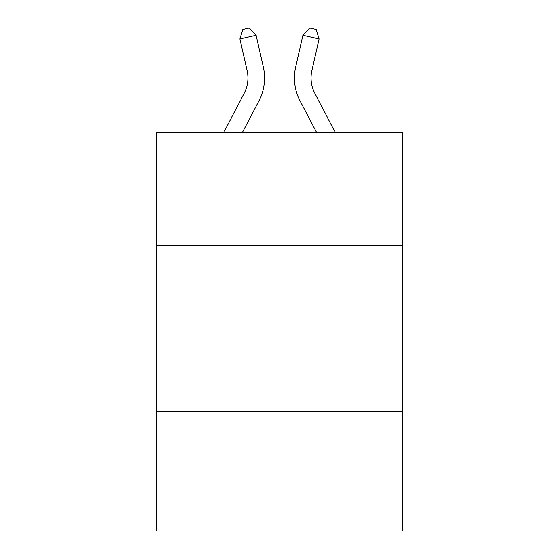 <?xml version="1.0" encoding="UTF-8"?>
<svg xmlns="http://www.w3.org/2000/svg" width="559" height="559" viewBox="0 0 559 559"><rect width="100%" height="100%" fill="white"/><g stroke="black" fill="none" stroke-linecap="round" stroke-linejoin="round"><path stroke-width="0.84" d="M402.396 245.401L402.396 132.469L156.604 132.469L156.604 245.401L402.396 245.401L402.396 531.05L156.604 531.05L156.604 245.401M402.396 411.473L156.604 411.473M223.691 132.469L244.15 93.409A33.219 33.219 0 0 0 247.113 70.616L239.902 38.955L256.092 35.266L263.31 66.926A49.821 49.821 0 0 1 258.866 101.116L242.438 132.469M335.309 132.469L314.85 93.409A33.219 33.219 0 0 1 311.887 70.616L319.098 38.955L302.908 35.266L295.69 66.926A49.821 49.821 0 0 0 300.134 101.116L316.562 132.469M244.15 93.409A33.219 33.219 0 0 0 247.113 70.616A33.219 33.219 0 0 1 244.15 93.409A33.219 33.219 0 0 0 247.113 70.616A33.219 33.219 0 0 1 244.15 93.409A33.219 33.219 0 0 0 247.113 70.616A33.219 33.219 0 0 1 244.15 93.409A33.219 33.219 0 0 0 247.113 70.616A33.219 33.219 0 0 1 244.15 93.409A33.219 33.219 0 0 0 247.113 70.616A33.219 33.219 0 0 1 244.15 93.409A33.219 33.219 0 0 0 247.113 70.616A33.219 33.219 0 0 1 244.15 93.409A33.219 33.219 0 0 0 247.113 70.616A33.219 33.219 0 0 1 244.15 93.409A33.219 33.219 0 0 0 247.113 70.616A33.219 33.219 0 0 1 244.15 93.409A33.219 33.219 0 0 0 247.113 70.616A33.219 33.219 0 0 1 244.15 93.409M302.908 35.266L295.69 66.926L302.908 35.266L295.69 66.926L302.908 35.266L295.69 66.926L302.908 35.266L295.69 66.926L302.908 35.266L295.69 66.926L302.908 35.266L295.69 66.926L302.908 35.266L295.69 66.926L302.908 35.266L295.69 66.926L302.908 35.266L295.69 66.926L302.908 35.266L295.69 66.926L302.908 35.266L309.686 27.95L316.163 29.424L319.098 38.955M314.85 93.409A33.219 33.219 0 0 1 311.887 70.616A33.219 33.219 0 0 0 314.85 93.409A33.219 33.219 0 0 1 311.887 70.616A33.219 33.219 0 0 0 314.85 93.409A33.219 33.219 0 0 1 311.887 70.616A33.219 33.219 0 0 0 314.85 93.409A33.219 33.219 0 0 1 311.887 70.616A33.219 33.219 0 0 0 314.85 93.409A33.219 33.219 0 0 1 311.887 70.616A33.219 33.219 0 0 0 314.85 93.409A33.219 33.219 0 0 1 311.887 70.616A33.219 33.219 0 0 0 314.85 93.409A33.219 33.219 0 0 1 311.887 70.616A33.219 33.219 0 0 0 314.85 93.409A33.219 33.219 0 0 1 311.887 70.616A33.219 33.219 0 0 0 314.85 93.409A33.219 33.219 0 0 1 311.887 70.616A33.219 33.219 0 0 0 314.85 93.409A33.219 33.219 0 0 1 311.887 70.616M239.902 38.955L242.837 29.424L249.314 27.95L256.092 35.266"/></g></svg>
